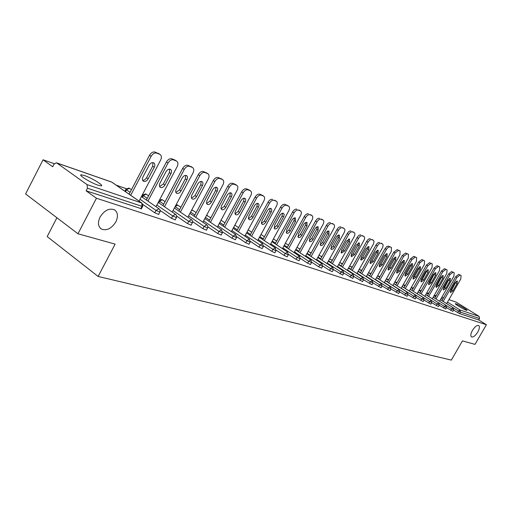 <?xml version="1.0" encoding="UTF-8"?>
<svg xmlns="http://www.w3.org/2000/svg" width="512" height="512" viewBox="0 0 512 512"><rect width="100%" height="100%" fill="white"/><g stroke="black" fill="none" stroke-linecap="round" stroke-linejoin="round"><path stroke-width="0.77" d="M472.435 330.419C474.829 326.694 476.922 325.056 478.707 325.51C479.859 326.554 479.546 328.73 477.773 332.045C475.392 335.75 473.299 337.389 471.507 336.941C470.355 335.917 470.669 333.741 472.435 330.419M100.07 217.062C104.39 210.336 109.19 207.923 114.464 209.811C117.914 212.346 118.374 216.365 115.853 221.869C111.578 228.55 106.784 230.957 101.472 229.094C98.029 226.605 97.562 222.592 100.07 217.062M84.461 175.533L81.363 174.81C77.472 174.586 90.669 182.797 98.086 185.19L101.062 185.869C104.806 186.01 91.891 177.984 84.461 175.533M455.968 303.795L455.36 303.667C454.042 303.642 463.693 309.453 466.362 310.278L466.944 310.4C468.205 310.394 458.669 304.653 455.968 303.795M56.909 217.76L47.181 236.589L98.118 276.448L451.334 360.096L462.445 340.883L475.002 344.378L486.4 324.73L96.448 198.253L77.965 233.766L25.6 193.952L43.053 159.802L52.685 166.739L53.978 164.211L56.365 162.771L56.755 162.963L87.053 184.608L141.574 202.938L111.802 182.144L56.755 162.963M434.694 295.61L434.195 295.437M427.546 293.133L426.765 292.864M420.205 290.592L419.13 290.214M412.672 287.974L411.277 287.494M404.934 285.293L403.213 284.698M396.986 282.541L394.912 281.818M388.672 279.654L386.374 278.854M379.987 276.64L377.587 275.808M371.04 273.536L368.73 272.736M361.824 270.342L359.642 269.587M352.326 267.046L350.278 266.342M342.534 263.654L340.634 262.995M332.435 260.154L330.688 259.546M322.016 256.538L320.435 255.994M311.258 252.806L309.856 252.32M300.141 248.954L298.931 248.538M288.653 244.973L287.648 244.621M276.774 240.851L275.987 240.576M264.486 236.589L263.936 236.397M143.219 194.541L142.624 194.33M126.374 188.698L116.218 185.178M54.298 163.706L43.053 159.802M141.408 208.73L86.099 190.803L96.448 198.253M140.717 208.768L141.99 206.342L87.443 188.218L86.099 190.803M87.443 188.218L87.053 184.608M448.941 299.597L456.32 302.202L479.104 316.397L479.552 318.502L478.726 319.936L486.4 324.73M98.118 276.448L115.123 244.122L77.965 233.766M478.726 319.936L459.578 313.638L453.562 310.054M452.806 311.354L446.47 307.667M445.696 309.011L439.187 305.222M438.394 306.611L431.706 302.707M430.886 304.134L424.013 300.122M423.174 301.6L416.109 297.466M415.238 298.982L407.974 294.726M407.085 296.301L399.629 291.866M398.688 293.536L391.002 289.018M390.042 290.688L382.118 286.016M381.146 287.757L372.979 282.938M371.968 284.736L363.558 279.757M362.515 281.619L353.837 276.474M352.768 278.406L343.814 273.082M342.707 275.091L333.459 269.581M332.32 271.674L329.555 270.406L322.765 265.965M321.594 268.134L318.765 266.848L311.718 262.221M310.509 264.486L307.616 263.174L300.288 258.342M299.053 260.71L296.083 259.373L288.467 254.33M287.194 256.8L284.154 255.443L276.23 250.17M274.925 252.755L271.808 251.373L263.552 245.856M262.208 248.563L259.014 247.155L250.406 241.376M249.037 244.224L245.754 242.784L236.774 236.723M235.373 239.718L232 238.253L222.618 231.891M221.19 235.04L217.728 233.549L207.91 226.854M206.464 230.189L202.906 228.659L192.621 221.613M191.162 225.139L187.494 223.584L176.71 216.141M175.238 219.891L171.469 218.298L160.128 210.426M158.669 214.426L154.784 212.8L142.835 204.454M156.8 153.139L159.744 154.323L155.187 152.09L156.8 153.139C154.662 152.608 152.768 153.677 151.13 156.339L130.694 195.283M159.744 154.323L160.045 154.47C161.606 155.654 161.805 157.536 160.634 160.102L139.053 201.12M142.976 176.941C142.08 178.918 142.234 180.358 143.437 181.254C145.165 181.888 146.739 181.088 148.166 178.842L154.272 167.232C155.181 165.229 155.027 163.77 153.805 162.854C152.09 162.214 150.528 163.014 149.114 165.248L142.976 176.941M151.13 156.339L149.517 155.283L129.12 194.182M149.517 155.283C151.162 152.621 153.05 151.558 155.187 152.09M158.131 153.28L158.65 153.568M142.669 180.435L144.813 179.782L146.579 177.773L152.672 166.17L152.96 162.592M173.523 159.872L176.352 161.011L174.758 159.974L171.93 158.835L173.523 159.872C171.469 159.366 169.638 160.422 168.026 163.027L147.936 201.126M176.352 161.011L176.64 161.146C178.138 162.291 178.31 164.122 177.152 166.643L155.974 206.701M159.949 183.181C159.066 185.12 159.2 186.522 160.352 187.392C162.016 187.994 163.539 187.2 164.934 185.011L170.944 173.638C171.84 171.674 171.706 170.253 170.534 169.363C168.89 168.762 167.373 169.549 165.99 171.738L159.949 183.181M168.026 163.027L166.426 161.984L146.374 200.038M166.426 161.984C168.038 159.379 169.869 158.33 171.93 158.835M174.758 159.974L175.232 160.237M159.616 186.573L163.36 183.949L169.357 172.589L169.683 169.12M189.587 166.336L192.307 167.43L188.006 165.312L189.587 166.336C187.61 165.856 185.83 166.899 184.25 169.453L164.493 206.739M192.307 167.43L192.576 167.558C194.016 168.666 194.163 170.451 193.024 172.928L172.23 212.064M176.256 189.171C175.379 191.072 175.494 192.448 176.608 193.286C178.202 193.862 179.68 193.075 181.043 190.931L186.957 179.789C187.846 177.869 187.731 176.48 186.605 175.616C185.024 175.04 183.552 175.827 182.202 177.965L176.256 189.171M184.25 169.453L182.669 168.422L162.944 205.664M182.669 168.422C184.243 165.869 186.022 164.832 188.006 165.312M190.72 166.406L191.168 166.65M175.885 192.474L179.482 189.888L185.382 178.758L185.741 175.386M205.03 172.55L207.642 173.6L203.456 171.539L205.03 172.55C203.123 172.096 201.395 173.12 199.846 175.622L180.416 212.134M207.642 173.6L207.898 173.728C209.28 174.797 209.408 176.538 208.282 178.963L187.859 217.235M191.93 194.931C191.066 196.8 191.162 198.144 192.23 198.957C193.766 199.501 195.2 198.726 196.531 196.627L202.355 185.709C203.232 183.821 203.13 182.464 202.054 181.632C200.531 181.082 199.104 181.856 197.779 183.949L191.93 194.931M199.846 175.622L198.272 174.611L178.874 211.078M198.272 174.611C199.821 172.102 201.549 171.085 203.456 171.539M206.074 172.595L206.483 172.819M191.533 198.144L194.982 195.59L200.794 184.691L201.184 181.408M219.885 178.528L222.4 179.539L218.323 177.53L219.885 178.528C218.048 178.093 216.365 179.104 214.842 181.562L195.725 217.325M222.4 179.539L222.637 179.654C223.968 180.691 224.077 182.4 222.963 184.774L202.899 222.208M207.008 200.474L206.419 202.835L207.264 204.41C208.742 204.928 210.131 204.16 211.437 202.106L217.485 190.707L217.728 188.71L216.915 187.418C215.45 186.893 214.067 187.654 212.768 189.709L207.008 200.474M214.842 181.562L213.286 180.557L194.195 216.282M213.286 180.557C214.803 178.106 216.486 177.094 218.323 177.53M220.838 178.541L221.222 178.752M206.586 203.597L209.901 201.088L215.622 190.394L216.038 187.206M234.182 184.282L236.602 185.254L235.059 184.269L232.634 183.296L234.182 184.282C232.41 183.866 230.778 184.864 229.28 187.277L210.464 222.323M236.602 185.254L236.832 185.363C238.112 186.368 238.202 188.038 237.101 190.374L217.382 227.008M221.523 205.811L220.934 208.128L221.734 209.658C223.162 210.157 224.512 209.395 225.792 207.379L231.744 196.205L232 194.246L231.219 192.986C229.811 192.486 228.467 193.242 227.194 195.251L221.523 205.811M229.28 187.277L227.731 186.285L208.947 221.299M227.731 186.285C229.229 183.878 230.861 182.88 232.634 183.296M235.059 184.269L235.418 184.467M221.075 208.845L224.262 206.374L229.901 195.885L230.342 192.787M247.955 189.824L250.285 190.765L248.755 189.792L246.419 188.851L247.955 189.824C246.246 189.434 244.653 190.419 243.187 192.781L224.666 227.142M250.285 190.765L250.502 190.867C251.738 191.84 251.808 193.472 250.72 195.763L231.341 231.642M235.507 210.95L234.912 213.222L235.68 214.714C237.05 215.187 238.362 214.438 239.622 212.461L245.485 201.498L245.754 199.578L245.005 198.349C243.648 197.875 242.342 198.624 241.094 200.595L235.507 210.95M243.187 192.781L241.651 191.802L223.155 226.131M241.651 191.802C243.123 189.44 244.71 188.454 246.419 188.851M248.755 189.792L249.088 189.971M235.04 213.901L238.106 211.469L243.661 201.184L244.122 198.17M261.235 195.168L263.482 196.07L261.965 195.11L259.712 194.208L261.235 195.168C259.584 194.79 258.035 195.763 256.589 198.086L238.355 231.789M263.482 196.07L263.686 196.173C264.877 197.114 264.934 198.707 263.853 200.966L244.8 236.109M248.986 215.904L248.39 218.131L249.126 219.59C250.445 220.045 251.725 219.302 252.954 217.363L258.733 206.598L259.008 204.717L258.298 203.526C256.986 203.066 255.718 203.808 254.49 205.741L248.986 215.904M256.589 198.086L255.066 197.12L236.858 230.79M255.066 197.12C256.512 194.797 258.061 193.83 259.712 194.208M248.499 218.778L251.456 216.384L256.922 206.285L257.408 203.36M274.042 200.32L276.211 201.197L274.042 200.32C272.442 199.962 270.938 200.922 269.517 203.206L251.558 236.275M276.211 201.197L276.403 201.286C277.549 202.202 277.594 203.763 276.531 205.984L257.779 240.422M261.99 220.685L261.395 222.874L262.093 224.294C263.366 224.73 264.614 223.994 265.818 222.093L271.52 211.526L271.802 209.677L271.117 208.518C269.85 208.077 268.621 208.813 267.411 210.707L261.99 220.685M269.517 203.206L268.006 202.246L250.074 235.283M268.006 202.246C269.427 199.968 270.938 199.008 272.531 199.373M274.707 200.25L275.168 200.538M261.485 223.475L264.333 221.126L269.722 211.213L270.221 208.365M286.4 205.299L288.499 206.138L284.909 204.358L286.4 205.299C284.858 204.954 283.392 205.901 281.99 208.147L264.301 240.602M288.499 206.138L288.685 206.227C289.786 207.117 289.818 208.646 288.762 210.822L270.317 244.595M274.547 225.299L274.611 228.832C275.846 229.248 277.056 228.525 278.24 226.656L283.859 216.275L284.147 214.47L283.494 213.331C282.272 212.915 281.069 213.638 279.891 215.501L274.547 225.299M281.99 208.147L280.499 207.2L262.835 239.622M280.499 207.2C281.894 204.96 283.366 204.013 284.909 204.358M287.008 205.203L287.443 205.478M274.022 228.013L276.768 225.702L282.08 215.968L282.598 213.197M298.342 210.099L300.371 210.918L298.342 210.099C296.851 209.773 295.418 210.714 294.042 212.915L276.608 244.781M300.371 210.918L300.544 211.002C301.613 211.859 301.626 213.363 300.582 215.501L282.432 248.627M286.669 229.754L286.707 233.222C287.898 233.619 289.075 232.902 290.24 231.066L295.488 221.491L295.45 217.99C294.272 217.587 293.101 218.304 291.936 220.128L286.669 229.754M294.042 212.915L292.563 211.981L275.155 243.821M292.563 211.981C293.933 209.779 295.366 208.845 296.864 209.171M298.893 209.99L299.296 210.246M286.138 232.397L288.781 230.125L294.016 220.557L294.547 217.862M309.882 214.746L311.84 215.533L309.882 214.746C308.435 214.432 307.04 215.36 305.683 217.523L288.506 248.826M311.84 215.533L312.006 215.616C313.037 216.448 313.037 217.92 312.013 220.026L294.138 252.531M298.387 234.061L298.394 237.459C299.546 237.843 300.698 237.133 301.843 235.334L307.014 225.92L307.008 222.483C305.862 222.106 304.723 222.81 303.578 224.602L298.387 234.061M305.683 217.523L304.218 216.602L287.066 247.872M304.218 216.602C305.568 214.438 306.97 213.517 308.416 213.83M310.374 214.618L310.758 214.861M297.843 236.634L300.39 234.4L305.555 224.998L306.099 222.374M321.037 219.238L322.931 220L321.037 219.238C319.642 218.938 318.272 219.853 316.941 221.978L300.013 252.73M322.931 220L323.091 220.077C324.09 220.89 324.077 222.33 323.059 224.403L305.459 256.307M309.722 238.227L309.702 241.562C310.816 241.926 311.936 241.222 313.062 239.456L318.157 230.208L318.182 226.835C317.075 226.47 315.962 227.168 314.842 228.928L309.722 238.227M316.941 221.978L315.488 221.069L298.579 251.795M315.488 221.069C316.819 218.944 318.182 218.029 319.584 218.33M321.478 219.091L321.843 219.322M309.165 240.73L311.622 238.534L316.717 229.293L317.274 226.746M331.834 223.578L333.67 224.32L331.834 223.578C330.477 223.296 329.146 224.198 327.834 226.291L311.142 256.512M333.67 224.32L333.818 224.39C334.778 225.184 334.758 226.598 333.754 228.634L316.422 259.962M320.685 242.259L320.64 245.53L322.003 245.427L323.514 244.077L328.947 234.349L328.992 231.046L327.635 231.136L326.131 232.486L320.685 242.259M327.834 226.291L326.394 225.389L309.722 255.584M326.394 225.389C327.699 223.296 329.037 222.394 330.394 222.682M332.23 223.424L332.576 223.635M320.115 244.691L322.49 242.534L327.514 233.446L328.077 230.97M342.285 227.782L344.058 228.499L342.285 227.782C340.966 227.514 339.667 228.403 338.374 230.464L321.914 260.179M344.058 228.499L344.198 228.57C345.133 229.338 345.101 230.726 344.109 232.736L327.034 263.507M331.296 246.157L331.226 249.37L332.557 249.261L334.029 247.93L339.392 238.362L339.456 235.117L338.138 235.219L336.672 236.55L331.296 246.157M338.374 230.464L336.947 229.574L320.506 259.258M336.947 229.574C338.234 227.514 339.539 226.624 340.858 226.899M342.63 227.616L342.957 227.821M330.72 248.531L333.011 246.406L337.971 237.472L338.547 235.059M352.403 231.859L354.125 232.55L352.403 231.859C351.13 231.597 349.856 232.48 348.582 234.502L332.352 263.725M354.125 232.55L354.259 232.614C355.162 233.363 355.123 234.726 354.138 236.704L337.312 266.944M341.574 249.939L341.485 253.088L344.608 251.053L349.504 242.253L349.6 239.066L346.49 241.094L341.574 249.939M348.582 234.502L347.168 233.626L330.957 262.816M347.168 233.626C348.435 231.597 349.709 230.72 350.989 230.982M340.992 252.243L343.206 250.163L348.096 241.37L348.678 239.021M362.214 235.802L363.878 236.474L362.214 235.802C360.973 235.552 359.725 236.422 358.477 238.419L342.464 267.162M363.878 236.474L364.006 236.538C364.883 237.267 364.832 238.605 363.859 240.55L347.27 270.272M351.539 253.6L351.424 256.691L354.477 254.682L359.309 246.016L359.424 242.893L356.384 244.896L351.539 253.6M358.477 238.419L357.069 237.549L341.075 266.266M357.069 237.549C358.323 235.558 359.565 234.688 360.806 234.938M350.95 255.84L353.088 253.798L357.914 245.146L358.502 242.861M371.718 239.629L373.338 240.282L371.718 239.629C370.515 239.392 369.293 240.25 368.064 242.214L352.262 270.496M373.338 240.282L374.054 241.555L373.472 243.93L356.934 273.504M361.197 257.146L361.062 260.186L364.045 258.195L368.813 249.67L368.947 246.598L365.984 248.582L361.197 257.146M368.064 242.214L366.675 241.357L350.893 269.613M366.675 241.357C367.904 239.392 369.12 238.534 370.33 238.771M360.602 259.334L362.669 257.325L367.437 248.806L368.026 246.586M380.941 243.341L382.509 243.974L380.941 243.341C379.77 243.11 378.579 243.962 377.363 245.894L361.773 273.728M382.509 243.974L383.2 245.222L382.611 247.552L366.304 276.646M370.56 260.589L370.413 263.578L373.331 261.606L378.035 253.216L378.189 250.195L375.29 252.154L370.56 260.589M377.363 245.894L375.987 245.043L360.416 272.858M375.987 245.043C377.197 243.11 378.394 242.266 379.565 242.496M369.971 262.714L371.968 260.749L376.666 252.358L377.261 250.202M389.888 246.944L388.525 246.106L389.888 246.944L388.16 247.398L386.598 249.114L371.002 276.87M391.411 247.558L391.302 251.418L375.405 279.693M379.654 263.93L379.488 266.867L382.336 264.922L386.989 256.653L387.155 253.69L384.32 255.629L379.654 263.93M386.387 249.472L385.024 248.627L369.651 276.006M385.024 248.627L386.797 246.56L388.525 246.106M379.059 265.997L380.986 264.07L385.632 255.808L386.227 253.709M398.579 250.438L397.222 249.613L398.579 250.438L395.149 252.934L379.955 279.917M400.058 251.034L399.923 254.829L384.237 282.65M388.48 267.174L388.294 270.061L391.085 268.134L395.674 259.994L395.866 257.075L393.088 258.995L388.48 267.174M395.149 252.934L393.792 252.102L378.624 279.066M393.792 252.102L397.222 249.613M387.885 269.184L389.747 267.296L394.33 259.155L394.931 257.114M407.014 253.837L405.67 253.018L407.014 253.837L403.654 256.301L388.659 282.874M408.448 254.413L408.294 258.138L392.819 285.53M397.05 270.33L396.851 273.165L399.584 271.258L404.115 263.232L404.32 260.365L401.6 262.266L397.05 270.33M403.654 256.301L402.31 255.482L387.334 282.035M402.31 255.482L405.67 253.018M396.454 272.282L398.259 270.426L402.784 262.413L403.386 260.422M415.213 257.133L413.882 256.32L415.213 257.133L411.917 259.578L397.114 285.754M416.608 257.696L416.429 261.363L401.158 288.326M405.382 273.389L405.165 276.179L407.84 274.291L412.32 266.387L412.538 263.565L409.875 265.446L405.382 273.389M411.917 259.578L410.592 258.758L395.802 284.922M410.592 258.758L413.882 256.32M404.787 275.29L406.528 273.472L411.002 265.568L411.597 263.635M423.181 260.339L421.862 259.539L423.181 260.339L419.955 262.758L405.331 288.55M424.538 260.89L424.333 264.493L409.261 291.046M413.478 276.365L413.248 279.11L415.872 277.248L420.294 269.453L420.525 266.675L417.914 268.538L413.478 276.365M419.955 262.758L418.637 261.952L404.026 287.725M418.637 261.952L421.862 259.539M412.883 278.214L414.566 276.435L418.982 268.646L419.584 266.765M430.931 263.456L429.626 262.662L430.931 263.456L427.763 265.85L413.318 291.27M432.25 263.987L432.026 267.533L417.146 293.696M421.35 279.258L421.107 281.965L423.68 280.115L428.051 272.429L428.294 269.702L425.734 271.539L421.35 279.258M427.763 265.85L426.458 265.05L412.032 290.451M426.458 265.05L429.626 262.662M420.755 281.056L422.387 279.309L427.347 269.805M438.47 266.49L437.178 265.709L438.47 266.49L435.36 268.858L421.094 293.914M439.757 267.008L439.514 270.496L424.819 296.269L437.094 304.006L436.205 305.562M429.011 282.074L428.755 284.736L431.277 282.906L435.597 275.328L435.853 272.64L433.344 274.464L429.011 282.074M435.36 268.858L434.067 268.064L419.814 293.107M434.067 268.064L437.178 265.709M428.422 283.821L429.997 282.112L434.899 272.768M445.805 269.446L444.525 268.666L445.805 269.446L442.758 271.782L428.659 296.493M447.059 269.946L446.797 273.382L432.288 298.778M436.467 284.813L436.198 287.437L438.669 285.626L442.938 278.15L443.206 275.507L440.749 277.312L436.467 284.813M442.758 271.782L441.472 271.002L427.392 295.693M441.472 271.002L444.525 268.666M435.878 286.509L437.402 284.838L442.253 275.648M452.947 272.32L451.674 271.552L452.947 272.32L449.952 274.63L436.026 299.002M454.163 272.806L453.888 276.192L439.558 301.222M443.718 287.482L443.443 290.061L445.869 288.269L450.086 280.896L450.368 278.291L447.955 280.077L443.718 287.482M449.952 274.63L448.685 273.862L434.765 298.208M448.685 273.862L451.674 271.552M443.142 289.126L444.608 287.494L449.408 278.451M459.904 275.117L458.643 274.355L459.904 275.117L456.966 277.408L443.194 301.44M461.088 275.597L460.794 278.925L446.643 303.603M450.79 290.08L450.502 292.621L452.883 290.848L457.056 283.578L457.344 281.011L454.976 282.778L450.79 290.08M456.966 277.408L455.706 276.64L441.952 300.659M455.706 276.64L458.643 274.355M450.214 291.674L451.635 290.08L456.378 281.19M141.325 208.896L142.598 206.47L141.99 206.342L141.792 203.034L112.198 182.368M111.418 181.958L56.474 162.81M456.32 302.202L448.922 299.629M441.894 297.146L443.622 297.747L441.875 297.171M441.261 298.246L442.784 299.2M447.482 302.138L459.981 309.965L479.104 316.397M479.552 318.502L460.435 312.147L459.578 313.638M457.664 312.627L458.515 311.142L459.981 309.965L460.435 312.147L453.485 307.987M434.445 295.955L436.403 295.232M154.784 212.8L156.038 210.426L140.026 199.27M130.08 192.346L126.483 189.843L125.53 191.674M141.792 203.034L142.874 204.582L142.688 206.31M131.469 189.702L128.896 188.051L125.997 189.21L126.483 189.843L129.28 188.237L129.645 188.442M158.592 214.579L160.134 211.437L159.802 209.606L158.848 208.742L156.038 210.426L159.923 212.058M171.469 218.298L172.704 215.974L156.864 205.018M147.251 198.368L143.36 195.674L142.483 197.344M187.494 223.584L188.71 221.306L173.043 210.534M163.75 204.141L159.578 201.28L158.778 202.797M202.906 228.659L204.102 226.426L188.608 215.84M179.61 209.69L175.187 206.669L174.451 208.051M217.728 233.549L218.906 231.36L203.584 220.941M194.867 215.021L190.592 212.115M232 238.253L233.165 236.102L218.003 225.856M209.562 220.154L205.485 217.395M245.754 242.784L246.899 240.678L231.904 230.592M223.718 225.088L219.827 222.47M259.014 247.155L260.141 245.088L245.312 235.162M237.37 229.843L233.651 227.36M271.808 251.373L272.915 249.338L258.246 239.571M250.534 234.432L246.989 232.07M284.154 255.443L285.248 253.446L270.739 243.821M263.251 238.854L259.859 236.608M296.083 259.373L297.165 257.414L282.81 247.936M275.533 243.123L272.294 240.986M307.616 263.174L308.678 261.248L294.483 251.91M287.405 247.251L284.301 245.21M318.765 266.848L319.814 264.954L305.766 255.75M298.886 251.238L295.917 249.293M329.555 270.406L330.586 268.544L316.698 259.469M309.99 255.091L307.155 253.242M340 273.85L341.018 272.019L327.277 263.072M320.749 258.822L318.029 257.056M350.118 277.184L351.123 275.379L337.523 266.56M331.168 262.438L328.563 260.749M359.923 280.416L360.915 278.643L347.456 269.939M341.261 265.933L338.771 264.32M369.427 283.546L370.406 281.805L357.094 273.222M351.053 269.325L348.666 267.782M378.65 286.586L379.616 284.87L366.445 276.403M360.55 272.614L358.259 271.142M387.603 289.536L388.557 287.846L375.52 279.488M369.766 275.802L367.571 274.394M396.288 292.403L397.235 290.733L384.326 282.483M378.714 278.899L376.608 277.549M404.73 295.187L405.664 293.542L392.89 285.395M387.405 281.901L385.382 280.614M412.934 297.888L413.856 296.269L401.21 288.23M395.853 284.819L393.914 283.59M420.909 300.518L421.818 298.918L409.299 290.982M404.064 287.661L402.202 286.477M428.666 303.072L429.562 301.498L417.171 293.658M412.051 290.419L410.259 289.286M419.821 293.101L418.106 292.013M443.552 307.981L444.429 306.451L438.912 302.97M450.701 310.336L451.565 308.826L446.317 305.523M148.608 195.795L145.69 193.901L142.848 195.04L143.36 195.674L146.067 194.086L146.56 194.426M175.168 220.032L176.678 216.96L176.358 215.155L175.43 214.317L172.704 215.974L176.474 217.568M158.234 202.426L175.789 214.522M159.059 200.864L159.578 201.28L162.214 199.712L162.675 200.026M191.085 225.274L192.582 222.259L192.262 220.493L191.36 219.667L188.71 221.306L192.371 222.867M174.387 208.006L191.693 219.859M175.123 206.624L177.747 205.126L178.182 205.421M206.4 230.31L207.866 227.354L207.552 225.619L206.675 224.819L204.102 226.426L207.661 227.955M189.92 213.376L206.982 224.992M196.147 212.634L192.71 210.342L191.418 210.566M221.126 235.155L222.304 232.973L221.568 229.843L218.906 231.36L222.368 232.858M204.87 218.541L221.696 229.933M191.693 210.054L193.114 210.611M210.816 217.818L206.592 215.322M235.315 239.827L236.474 237.683L235.75 234.611L233.165 236.102L236.531 237.574M219.27 223.507L235.859 234.688M206.675 215.162L207.501 215.616M248.979 244.326L250.125 242.221L249.408 239.2L246.899 240.678L250.176 242.118M233.146 228.301L249.51 239.27M221.043 220.211L221.382 220.448M262.157 248.659L263.283 246.598L262.579 243.629L260.141 245.088L263.334 246.502M246.528 232.915L262.675 243.693M274.874 252.845L275.981 250.816L275.29 247.898L272.915 249.338L276.032 250.726M259.443 237.376L275.379 247.955M287.149 256.883L288.243 254.893L287.565 252.019L285.248 253.446L288.288 254.81M271.917 241.677L287.642 252.077M299.008 260.787L300.09 258.829L299.418 256.006L297.165 257.414L300.128 258.752M283.962 245.83L299.706 256.346M310.47 264.557L311.533 262.637L310.874 259.859L308.678 261.248L311.571 262.56M295.616 249.85L311.142 260.16M321.555 268.205L322.605 266.317L321.952 263.578L319.814 264.954L322.643 266.246M306.88 253.734L322.202 263.853M332.288 271.738L333.318 269.875L332.678 267.181L330.586 268.544L333.357 269.811M317.792 257.491L332.902 267.43M342.675 275.155L343.693 273.325L343.059 270.675L341.018 272.019L343.725 273.267M328.352 261.126L343.27 270.893M352.736 278.464L353.741 276.666L353.114 274.054L351.123 275.379L353.773 276.608M338.586 264.653L353.312 274.253M362.49 281.677L363.482 279.904L362.861 277.331L360.915 278.643L363.507 279.846M348.506 268.07L363.04 277.51M371.942 284.787L372.922 283.04L372.307 280.506L370.406 281.805L372.954 282.989M358.125 271.386L372.48 280.672M381.114 287.802L382.08 286.086L381.478 283.584L379.616 284.87L382.112 286.042M367.456 274.598L381.638 283.738M390.016 290.733L390.976 289.043L390.374 286.579L388.557 287.846L391.002 288.998M376.512 277.715L390.522 286.72M385.312 280.742L399.014 289.478L397.235 290.733L399.603 291.91L399.149 289.613M407.059 296.339L407.994 294.701L407.405 292.301L405.664 293.542L408.013 294.656M393.856 283.686L407.533 292.422M415.219 299.021L416.141 297.408L415.558 295.04L413.856 296.269L416.16 297.37M402.163 286.541L415.68 295.155M397.28 282.298L396.858 283.046M423.149 301.632L424.058 300.038L423.488 297.702L421.818 298.918L424.083 300.006M410.24 289.325L423.603 297.811M405.658 284.851L404.691 285.619L405.03 285.958M430.867 304.173L431.763 302.598L431.2 300.294L429.562 301.498L431.782 302.566M418.099 292.026L431.309 300.397M413.722 287.475L412.429 288.294L412.979 288.781M438.374 306.643L439.258 305.094L438.701 302.816L437.094 304.006L439.277 305.056M425.741 294.656L438.803 302.912M421.53 290.099L419.968 290.906L420.179 291.149M421.075 290.893L420.672 291.462M445.677 309.043L446.554 307.514L446.003 305.274L444.429 306.451L446.573 307.488M433.184 297.216L446.099 305.357M429.101 292.691L427.347 293.549M428.941 292.979L428.026 293.971M452.794 311.386L453.658 309.875L453.107 307.661L451.565 308.826L453.677 309.85M440.429 299.706L453.203 307.744M436.416 295.328L435.194 296.422M148.166 178.842L146.579 177.773M154.272 167.232L152.672 166.17M164.934 185.011L163.36 183.949M170.944 173.638L169.357 172.589M181.043 190.931L179.482 189.888M186.957 179.789L185.382 178.758M196.531 196.627L194.982 195.59M202.355 185.709L200.794 184.691M211.437 202.106L209.901 201.088M217.171 191.398L215.622 190.394M225.792 207.379L224.262 206.374M231.437 196.883L229.901 195.885M239.622 212.461L238.106 211.469M245.178 202.163L243.661 201.184M252.954 217.363L251.456 216.384M258.432 207.258L256.922 206.285M265.818 222.093L264.333 221.126M271.219 212.166L269.722 211.213M278.24 226.656L276.768 225.702M283.565 216.909L282.08 215.968M290.24 231.066L288.781 230.125M295.488 221.491L294.016 220.557M301.843 235.334L300.39 234.4M307.014 225.92L305.555 224.998M313.062 239.456L311.622 238.534M318.157 230.208L316.717 229.293M323.917 243.443L322.49 242.534M328.947 234.349L327.514 233.446M334.426 247.309L333.011 246.406M339.392 238.362L337.971 237.472M344.608 251.053L343.206 250.163M349.504 242.253L348.096 241.37M354.477 254.682L353.088 253.798M359.309 246.016L357.914 245.146M364.045 258.195L362.669 257.325M368.813 249.67L367.437 248.806M373.331 261.606L371.968 260.749M378.035 253.216L376.666 252.358M382.336 264.922L380.986 264.07M386.989 256.653L385.632 255.808M391.085 268.134L389.747 267.296M395.674 259.994L394.33 259.155M399.584 271.258L398.259 270.426M404.115 263.232L402.784 262.413M407.84 274.291L406.528 273.472M412.32 266.387L411.002 265.568M415.872 277.248L414.566 276.435M420.294 269.453L418.982 268.646M423.68 280.115L422.387 279.309M428.051 272.429L426.752 271.635M431.277 282.906L429.997 282.112M435.597 275.328L434.31 274.541M438.669 285.626L437.402 284.838M442.938 278.15L441.664 277.37M445.869 288.269L444.608 287.494M450.086 280.896L448.826 280.128M452.883 290.848L451.635 290.08M457.056 283.578L455.802 282.81M80.96 175.578L81.363 174.81M124.922 191.251L125.92 189.357M159.053 208.832L141.427 196.608M141.862 196.915L142.778 195.174M165.082 201.632L161.837 199.533L159.456 200.115M180.915 207.238L177.37 204.947L176.019 204.934M224.947 222.81L221.05 220.205M238.573 227.616L234.854 225.133M251.725 232.25L248.173 229.888M264.416 236.717L261.024 234.47M276.678 241.03L273.434 238.893M288.531 245.197L285.427 243.162M299.994 249.229L297.024 247.29M311.085 253.12L308.243 251.27M321.818 256.89L319.098 255.123M332.224 260.538L329.613 258.854M342.304 264.07L339.802 262.458M352.077 267.494L349.683 265.958M361.555 270.816L359.264 269.344M370.758 274.035L368.557 272.627M398.662 293.574L399.603 291.91M379.693 277.158L377.581 275.814M388.371 280.192L386.349 278.906M396.806 283.142L394.861 281.907M405.005 286.003L403.136 284.826M412.973 288.787L411.187 287.661M420.73 291.501L419.014 290.413M428.282 294.131L426.63 293.094M435.629 296.698L434.048 295.699M101.472 229.094L100.429 228.32M160.045 154.47L158.438 153.427M176.64 161.146L175.04 160.115M192.576 167.558L190.995 166.541M207.898 173.728L206.33 172.717M222.637 179.654L221.082 178.662M236.832 185.363L235.283 184.384M250.502 190.867L248.973 189.894M263.686 196.173L262.17 195.213M276.403 201.286L274.899 200.339M288.685 206.227L287.194 205.293M300.544 211.002L299.066 210.074M312.006 215.616L310.541 214.701M323.091 220.077L321.638 219.168M333.818 224.39L332.378 223.494M344.198 228.57L342.778 227.686M354.259 232.614L352.845 231.744M364.006 236.538L362.605 235.674M373.459 240.339L372.07 239.488M382.63 244.032L381.254 243.187M391.526 247.61L390.163 246.771M400.166 251.085L398.81 250.259M408.557 254.464L407.213 253.645M416.71 257.741L415.379 256.934M424.634 260.934L423.322 260.134M432.339 264.032L431.04 263.245M439.84 267.053L438.547 266.266M447.142 269.99L445.862 269.216M454.246 272.851L452.979 272.083M461.165 275.635L459.91 274.874"/></g></svg>
